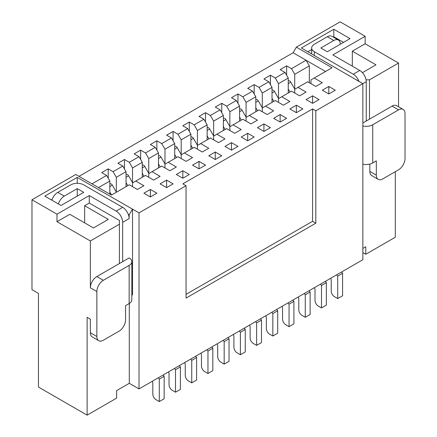 <?xml version="1.0" encoding="UTF-8"?>
<svg xmlns="http://www.w3.org/2000/svg" width="437" height="437" viewBox="0 0 437 437"><rect width="100%" height="100%" fill="white"/><g stroke="black" fill="none" stroke-linecap="round" stroke-linejoin="round"><path stroke-width="0.66" d="M197.519 145.395L193.449 138.349A2.294 1.322 -120 0 0 192.302 137.136A2.294 1.322 -120 0 0 191.155 137.027L190.925 137.158M148.859 173.489L144.789 166.442A2.294 1.322 -120 0 0 143.642 165.23A2.294 1.322 -120 0 0 142.495 165.115L142.271 165.252M165.082 164.126L161.013 157.08A2.294 1.322 -120 0 0 159.866 155.867A2.294 1.322 -120 0 0 158.718 155.752L158.489 155.883M116.422 192.22L112.353 185.168A2.294 1.322 -120 0 0 111.206 183.961A2.294 1.322 -120 0 0 110.058 183.846L109.829 183.977M181.3 154.764L177.231 147.711A2.294 1.322 -120 0 0 176.084 146.504A2.294 1.322 -120 0 0 174.937 146.39L174.707 146.521M132.64 182.857L128.571 175.805A2.294 1.322 -120 0 0 127.424 174.598A2.294 1.322 -120 0 0 126.277 174.483L126.047 174.614M213.737 136.033L209.667 128.986A2.294 1.322 -120 0 0 208.52 127.773A2.294 1.322 -120 0 0 207.373 127.659L207.149 127.795M229.955 126.67L225.891 119.623A2.294 1.322 -120 0 0 224.744 118.411A2.294 1.322 -120 0 0 223.597 118.296L223.367 118.427M246.178 117.307L242.109 110.255A2.294 1.322 -120 0 0 240.962 109.048A2.294 1.322 -120 0 0 239.815 108.933L239.585 109.064M262.397 107.939L258.327 100.892A2.294 1.322 -120 0 0 257.18 99.68A2.294 1.322 -120 0 0 256.033 99.57L255.803 99.702M278.615 98.576L274.545 91.53A2.294 1.322 -120 0 0 273.398 90.317A2.294 1.322 -120 0 0 272.251 90.202L272.022 90.333M294.833 89.214L290.763 82.161A2.294 1.322 -120 0 0 289.622 80.954A2.294 1.322 -120 0 0 288.475 80.84L288.245 80.971M122.655 222.329L122.655 261.659L129.144 257.912A9.177 5.299 180 0 1 131.832 261.659L131.832 299.837A9.177 5.299 0 0 1 129.144 303.584L125.561 305.654L125.561 319.917A9.177 5.299 -60 0 1 119.077 331.153L103.34 340.237A9.177 5.299 -60 0 1 98.757 340.691A9.177 5.299 -60 0 1 96.856 336.49L90.366 332.743L90.366 319.163L87.121 317.289L87.121 415.15L38.461 387.056L38.461 293.413L31.977 289.665L31.977 199.769L56.985 214.206L89.274 195.563L116.171 211.093A9.177 5.299 60 0 1 122.655 222.329L129.144 218.582A9.177 5.299 -120 0 0 128.276 214.338A9.177 5.299 -120 0 0 122.655 207.346L116.171 211.093M186.064 294.352L312.575 221.308L312.575 108.939L315.814 110.812L362.852 83.653L362.852 259.704L139.026 388.93L129.292 383.309L129.292 303.497M87.121 415.15L116.635 398.112L116.635 390.618L129.292 383.309M362.852 248.467L365.78 246.779L365.78 254.268L395.294 237.231L395.294 171.681M194.17 124.856L203.904 119.235L207.149 124.856L197.415 130.477L194.17 124.856L189.303 122.049L189.303 131.411M197.415 130.477L197.415 145.215M207.149 139.84L207.149 124.856M366.064 79.824L369.489 79.824L398.539 63.054L365.152 43.782L365.152 36.287L340.144 21.85L296.352 47.136L332.038 67.735L314.198 78.037L322.304 82.719L315.814 86.46L307.708 81.779L297.974 87.4L306.086 92.081L299.596 95.829L291.49 91.147L281.756 96.763L289.868 101.444L283.378 105.191L275.266 100.51L265.538 106.125L273.644 110.812L267.16 114.554L259.048 109.873L249.319 115.494L257.426 120.175L250.936 123.922L242.83 119.235L233.096 124.856L241.208 129.538L234.718 133.285L226.612 128.604L213.633 136.093L213.633 139.84M362.852 122.983L366.244 121.027L366.244 81.697L362.852 83.653L301.366 47.983L333.808 29.257L350.026 38.62L327.318 51.73L320.829 47.983L333.808 40.494L327.318 36.746L314.345 44.241A9.177 5.299 0 0 0 311.657 47.983A9.177 5.299 0 0 0 314.345 51.73L353.271 74.203L359.755 70.461L332.863 54.931L365.152 36.287M31.977 199.769L75.77 174.489L111.451 195.088L129.292 184.785L137.404 189.472L143.893 185.725L135.781 181.044L145.51 175.423L153.622 180.104L160.111 176.362L152 171.675L161.734 166.06L169.84 170.741L176.33 166.994L168.218 162.313L177.952 156.697L186.064 161.379L192.548 157.631L184.441 152.95L194.17 147.329L202.282 152.01L208.766 148.269L200.659 143.587L210.388 137.966L218.5 142.648L224.989 138.9L216.878 134.219M312.575 108.939L182.819 183.851L186.064 185.725L139.026 212.879L77.245 177.384L44.803 196.109L61.022 205.472L83.729 192.362L77.245 188.62L64.266 196.109L57.782 192.362L70.756 184.873A9.177 5.299 180 0 1 83.729 184.873L122.655 207.346M286.623 118.301L280.133 114.554L273.644 118.301L280.133 122.049L286.623 118.301M270.405 127.664L263.915 123.922L257.426 127.664L263.915 131.411L270.405 127.664M319.059 99.57L312.575 95.829L306.086 99.57L312.575 103.318L319.059 99.57M302.841 108.939L296.352 105.191L289.868 108.939L296.352 112.68L302.841 108.939M254.181 137.032L247.697 133.285L241.208 137.032L247.697 140.774L254.181 137.032M328.793 86.46L322.304 90.208L328.793 93.955L335.283 90.208L328.793 86.46L328.793 93.955M221.745 155.758L215.255 152.01L208.766 155.758L215.255 159.505L221.745 155.758M205.527 165.12L199.037 161.379L192.548 165.12L199.037 168.868L205.527 165.12M237.963 146.395L231.473 142.648L224.989 146.395L231.473 150.142L237.963 146.395M156.867 193.214L150.377 189.472L143.893 193.214L150.377 196.961L156.867 193.214M189.303 174.489L182.819 170.741L176.33 174.489L182.819 178.23L189.303 174.489M173.085 183.851L166.595 180.104L160.111 183.851L166.595 187.599L173.085 183.851M203.904 119.235L199.037 116.428L205.527 112.68L210.388 115.494L220.122 109.873L215.255 107.065L221.745 103.318L226.612 106.125L236.341 100.51L231.473 97.702L237.963 93.955L242.83 96.763L252.559 91.147L247.697 88.334L254.181 84.592L259.048 87.4L268.782 81.779L263.915 78.971L270.405 75.224L275.266 78.037L285 72.416L280.133 69.609L286.623 65.861L291.49 68.669L306.086 60.246L293.107 52.751L79.015 176.362M91.989 183.851L106.584 175.423L101.717 172.615L108.207 168.868L113.074 171.675L122.802 166.06L117.941 163.252L124.425 159.505L129.292 162.313L139.026 156.697L134.159 153.884L140.648 150.142L145.51 152.95L155.244 147.329L150.377 144.521L156.867 140.774L161.734 143.587L171.462 137.966L166.595 135.159L173.085 131.411L177.952 134.219L187.681 128.604L182.819 125.79L189.303 122.049M186.064 185.725L186.064 298.094L315.814 223.181L315.814 110.812M139.026 212.879L139.026 388.93M249.625 325.073A4.589 2.649 60 0 1 250.128 327.368L250.128 337.894A4.589 2.649 -120 0 0 253.373 343.515L256.617 345.388L256.617 322.91L255.612 321.621M208.87 138.84L207.149 135.852M256.617 322.91L261.479 320.103L260.479 318.808M256.617 345.388L261.479 342.575L261.479 320.103M220.122 109.873L223.367 115.494L213.633 121.109L213.633 135.852M213.633 121.109L210.388 115.494M205.527 112.68L205.527 122.049M247.697 140.774L247.697 133.285M233.096 124.856L229.851 126.73L229.851 130.477M223.367 130.477L223.367 115.494M265.843 315.711A4.589 2.649 60 0 1 266.346 317.999L266.346 328.531A4.589 2.649 -120 0 0 269.591 334.152L272.835 336.02L272.835 313.548L271.83 312.253M225.093 129.478L223.367 126.49M272.835 313.548L277.703 310.74L276.697 309.445M272.835 336.02L277.703 333.213L277.703 310.74M236.341 100.51L239.585 106.125L229.851 111.746L229.851 126.49M229.851 111.746L226.612 106.125M221.745 103.318L221.745 112.68M263.915 131.411L263.915 123.922M249.319 115.494L246.075 117.367L246.075 121.109M239.585 121.109L239.585 106.125M282.067 306.348A4.589 2.649 60 0 1 282.564 308.637L282.564 319.168A4.589 2.649 -120 0 0 285.809 324.784L289.054 326.658L289.054 304.185L288.049 302.89M241.311 120.115L239.585 117.127M289.054 304.185L293.921 301.377L292.916 300.082M289.054 326.658L293.921 323.85L293.921 301.377M252.559 91.147L255.803 96.763L246.075 102.384L246.075 117.127M246.075 102.384L242.83 96.763M237.963 93.955L237.963 103.318M280.133 122.049L280.133 114.554M265.538 106.125L262.293 107.999L262.293 111.746M255.803 111.746L255.803 96.763M298.285 296.98A4.589 2.649 60 0 1 298.788 299.274L298.788 309.8A4.589 2.649 -120 0 0 302.033 315.421L305.272 317.295L305.272 294.822L304.272 293.527M257.53 110.752L255.803 107.759M305.272 294.822L310.139 292.009L309.134 290.714M305.272 317.295L310.139 314.487L310.139 292.009M268.782 81.779L272.022 87.4L262.293 93.021L262.293 107.759M262.293 93.021L259.048 87.4M254.181 84.592L254.181 93.955M296.352 112.68L296.352 105.191M281.756 96.763L278.511 98.636L278.511 102.384M272.022 102.384L272.022 87.4M314.503 287.617A4.589 2.649 60 0 1 315.006 289.906L315.006 300.438A4.589 2.649 -120 0 0 318.251 306.058L321.495 307.932L321.495 285.454L320.49 284.165M273.748 101.384L272.022 98.396M321.495 285.454L326.357 282.646L325.357 281.352M321.495 307.932L326.357 305.119L326.357 282.646M285 72.416L288.245 78.037L278.511 83.653L278.511 98.396M278.511 83.653L275.266 78.037M270.405 75.224L270.405 84.592M312.575 103.318L312.575 95.829M297.974 87.4L294.729 89.274L294.729 93.015M288.245 93.015L288.245 78.037M330.722 278.254A4.589 2.649 60 0 1 331.224 280.543L331.224 291.075A4.589 2.649 -120 0 0 334.469 296.69L337.714 298.564L337.714 276.091L336.709 274.797M289.971 92.021L288.245 89.033M337.714 276.091L342.581 273.283L341.576 271.989M337.714 298.564L342.581 295.756L342.581 273.283M325.549 71.482L306.086 60.246L309.33 65.861L294.729 74.29L294.729 89.033M294.729 74.29L291.49 68.669M286.623 65.861L286.623 75.224M314.198 78.037L310.953 79.911L310.953 83.653M362.426 72.662L375.978 64.84L352.326 51.184L365.152 43.782M362.852 252.581L365.78 254.268M293.107 52.751L296.352 47.136M398.539 63.054L398.539 106.77M378.213 179.345L371.729 175.598A9.177 5.299 -60 0 1 369.828 171.397L376.317 175.144A9.177 5.299 120 0 0 378.213 179.345A9.177 5.299 120 0 0 382.801 178.891L398.539 169.807A9.177 5.299 120 0 0 405.023 158.571L405.023 113.62A9.177 5.299 120 0 0 403.122 109.419A9.177 5.299 120 0 0 398.539 109.873L392.049 106.131A9.177 5.299 -60 0 1 396.638 105.672L403.122 109.419M352.326 66.167L352.326 51.184M359.755 81.866L356.516 79.824M343.537 42.367L333.808 36.746L333.808 29.257M311.657 49.534L307.856 51.73M333.808 37.391L333.808 36.746L333.251 37.069M340.292 44.241A9.177 5.299 120 0 0 338.391 40.04A9.177 5.299 120 0 0 333.808 40.494M327.318 36.746A9.177 5.299 -60 0 1 331.907 36.293L338.391 40.04M358.886 81.195A9.177 5.299 -120 0 0 353.271 74.203M359.755 70.461A9.177 5.299 60 0 1 366.244 81.697M309.33 82.719L309.33 65.861M369.828 164.083L369.828 171.397M369.489 79.824L369.489 119.154L392.049 106.131M376.317 175.144L376.317 160.882L372.734 162.952A9.177 5.299 180 0 1 362.852 164.126M362.852 125.949A9.177 5.299 0 0 0 372.734 124.774L398.539 109.873M366.244 121.027L369.489 119.154M168.529 371.898A4.589 2.649 60 0 1 169.032 374.187L169.032 384.718A4.589 2.649 -120 0 0 172.276 390.334L175.521 392.207L175.521 369.735L174.516 368.44M127.773 185.665L126.047 182.677M175.521 392.207L180.383 389.4L180.383 366.922L179.383 365.632M175.521 369.735L180.383 366.922M217.189 343.804A4.589 2.649 60 0 1 217.692 346.093L217.692 356.625A4.589 2.649 -120 0 0 220.931 362.24L224.176 364.114L224.176 341.641L223.176 340.347M176.433 157.571L174.707 154.583M224.176 364.114L229.043 361.306L229.043 338.833L228.038 337.539M224.176 341.641L229.043 338.833M152.311 381.261A4.589 2.649 60 0 1 152.813 383.549L152.813 394.081A4.589 2.649 -120 0 0 156.053 399.697L159.297 401.57L159.297 379.098L158.298 377.803M111.555 195.028L109.829 192.04M159.297 401.57L164.165 398.762L164.165 376.29L163.159 374.995M159.297 379.098L164.165 376.29M77.245 196.109L77.245 188.62M122.655 261.659L119.416 263.533L119.416 220.456L89.274 203.058L89.274 195.563M57.782 192.362A9.177 5.299 120 0 0 52.161 199.354A9.177 5.299 120 0 0 51.866 200.19M58.356 203.932A9.177 5.299 -60 0 1 64.266 196.109M90.366 332.743A9.177 5.299 120 0 0 92.267 336.943L98.757 340.691M96.856 336.49L96.856 291.539A9.177 5.299 -60 0 1 103.34 280.303L96.856 276.555A9.177 5.299 120 0 0 90.366 287.797L96.856 291.539M119.416 224.203L90.366 240.973L90.366 287.797M90.366 240.973L56.985 221.701L56.985 214.206M131.832 261.659A9.177 5.299 180 0 1 129.144 265.406L103.34 280.303M119.416 263.533L96.856 276.555M132.537 209.132L132.537 294.817L131.832 295.221M132.389 209.219L129.144 214.84L129.144 218.582M200.965 353.167A4.589 2.649 60 0 1 201.468 355.456L201.468 365.988A4.589 2.649 -120 0 0 204.713 371.608L207.957 373.482L207.957 351.004L206.952 349.709M160.215 166.934L158.489 163.946M207.957 373.482L212.824 370.669L212.824 348.196L211.819 346.902M207.957 351.004L212.824 348.196M184.747 362.53A4.589 2.649 60 0 1 185.25 364.824L185.25 375.35A4.589 2.649 -120 0 0 188.494 380.971L191.739 382.845L191.739 360.367L190.734 359.077M143.997 176.302L142.271 173.309M191.739 382.845L196.606 380.037L196.606 357.559L195.601 356.264M233.407 334.442A4.589 2.649 60 0 1 233.91 336.73L233.91 347.262A4.589 2.649 -120 0 0 237.154 352.877L240.394 354.751L240.394 332.278L239.394 330.984M192.651 148.209L190.925 145.215M240.394 354.751L245.261 351.943L245.261 329.465L244.261 328.176M191.739 360.367L196.606 357.559M240.394 332.278L245.261 329.465M84.652 222.865L84.652 205.723L108.305 219.379L93.463 227.95L69.811 214.294L56.985 221.701M122.802 166.06L126.047 171.675L116.318 177.296L116.318 192.04M116.318 177.296L113.074 171.675M108.207 168.868L108.207 178.23M150.377 196.961L150.377 189.472M135.781 181.044L132.537 182.917L132.537 186.659M106.584 175.423L109.829 181.044L98.478 187.599M109.829 194.154L109.829 181.044M139.026 156.697L142.271 162.313L132.537 167.934L132.537 182.677M132.537 167.934L129.292 162.313M124.425 159.505L124.425 168.868M166.595 187.599L166.595 180.104M152 171.675L148.755 173.549L148.755 177.296M126.047 186.659L126.047 171.675M155.244 147.329L158.489 152.95L148.755 158.565L148.755 173.309M148.755 158.565L145.51 152.95M140.648 150.142L140.648 159.505M182.819 178.23L182.819 170.741M168.218 162.313L164.978 164.186L164.978 167.934M142.271 177.296L142.271 162.313M171.462 137.966L174.707 143.587L164.978 149.203L164.978 163.946M164.978 149.203L161.734 143.587M156.867 140.774L156.867 150.142M199.037 168.868L199.037 161.379M184.441 152.95L181.197 154.824L181.197 158.565M158.489 167.934L158.489 152.95M187.681 128.604L190.925 134.219L181.197 139.84L181.197 154.583M181.197 139.84L177.952 134.219M173.085 131.411L173.085 140.774M215.255 159.505L215.255 152.01M200.659 143.587L197.415 145.455L197.415 149.203M174.707 158.565L174.707 143.587M231.473 150.142L231.473 142.648M190.925 149.203L190.925 134.219M129.144 214.84L128.276 214.338M52.161 199.354L51.293 199.856M89.274 203.058L84.652 205.723M77.245 177.384L77.245 183.322M312.575 221.308L315.814 223.181M314.345 55.477L314.345 51.73M207.149 130.439L209.667 128.986M223.367 121.076L225.891 119.623M239.585 111.714L242.109 110.255M255.803 102.351L258.327 100.892M272.022 92.983L274.545 91.53M288.245 83.62L290.763 82.161M372.734 162.952L372.734 124.774M126.047 177.264L128.571 175.805M174.707 149.17L177.231 147.711M109.829 186.626L112.353 185.168M129.144 303.584L129.144 265.406M158.489 158.533L161.013 157.08M142.271 167.901L144.789 166.442M190.925 139.807L193.449 138.349M311.657 53.926L311.657 47.983"/></g></svg>
